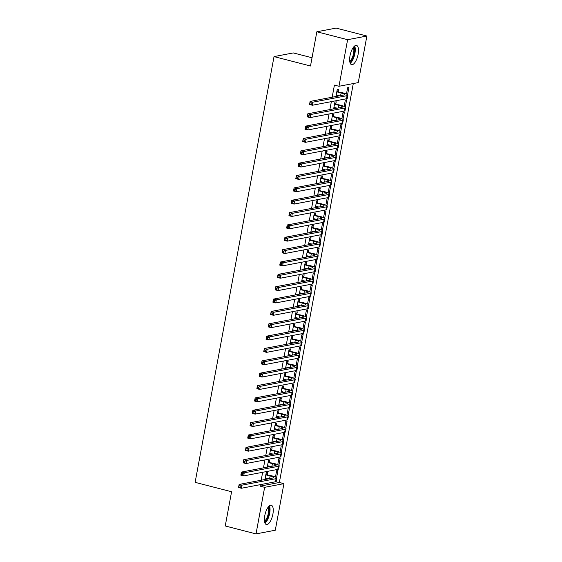 <?xml version="1.0" encoding="UTF-8"?>
<svg xmlns="http://www.w3.org/2000/svg" width="562" height="562" viewBox="0 0 562 562"><rect width="100%" height="100%" fill="white"/><g stroke="black" fill="none" stroke-linecap="round" stroke-linejoin="round"><path stroke-width="0.84" d="M264.772 515.663A9.933 3.801 -75.6 0 1 271.313 505.266A9.933 3.801 -75.6 0 1 272.893 514.118A9.933 3.801 -75.6 0 1 266.353 524.515A9.933 3.801 -75.6 0 1 264.772 515.663M350 55.814A9.933 3.801 -75.6 0 1 356.54 45.417A9.933 3.801 -75.6 0 1 358.127 54.261A9.933 3.801 -75.6 0 1 351.58 64.658A9.933 3.801 -75.6 0 1 350 55.814M260.368 484.641L260.087 486.144L279.363 482.477L353.294 83.548M279.363 482.477L283.922 483.65L275.289 530.226L256.012 533.9L264.646 487.324L283.922 483.65M312.022 57.753L293.301 52.926L274.024 56.6L195.119 482.351L231.586 491.75L225.243 525.969L256.012 533.9M274.024 56.6L310.498 66L316.842 31.774L336.111 28.1L366.881 36.031L358.247 82.607L338.977 86.281L347.611 39.698L366.881 36.031M278.892 465.343L280.234 458.114L278.928 458.36L277.754 464.697M269.444 462.104L269.816 460.095L268.517 460.348L267.252 467.155M268.741 465.905L268.552 466.903M283.473 440.636L284.815 433.4L283.508 433.653L282.335 439.99M274.024 437.398L274.397 435.388L273.09 435.634L271.832 442.442M273.322 441.198L273.132 442.196M288.053 415.922L289.395 408.693L288.088 408.939L286.915 415.276M278.604 412.684L278.977 410.682L277.67 410.927L276.413 417.735M277.902 416.484L277.712 417.482M292.633 391.215L293.975 383.987L292.669 384.232L291.495 390.569M283.185 387.977L283.557 385.968L282.25 386.22L280.993 393.021M282.475 391.777L282.293 392.775M297.214 366.501L298.555 359.273L297.249 359.518L296.076 365.855M287.765 363.263L288.137 361.261L286.831 361.507L285.573 368.314M287.056 367.07L286.873 368.068M301.794 341.794L303.129 334.566L301.829 334.812L300.656 341.148M292.345 338.556L292.718 336.547L291.411 336.8L290.154 343.607M291.636 342.356L291.453 343.354M306.374 317.087L307.709 309.852L306.409 310.105L305.236 316.434M296.926 313.842L297.291 311.84L295.991 312.086L294.734 318.893M296.216 317.649L296.034 318.647M310.948 292.373L312.289 285.145L310.99 285.391L309.817 291.727M301.499 289.135L301.871 287.126L300.572 287.379L299.307 294.186M300.796 292.935L300.614 293.933M315.528 267.667L316.87 260.431L315.57 260.684L314.397 267.02M306.079 264.428L306.452 262.419L305.152 262.665L303.887 269.472M305.377 268.229L305.194 269.226M320.108 242.953L321.45 235.724L320.15 235.97L318.977 242.306M310.66 239.714L311.032 237.712L309.732 237.958L308.468 244.765M309.957 243.515L309.774 244.512M324.688 218.246L326.03 211.017L324.731 211.263L323.557 217.599M315.24 215.007L315.612 212.998L314.313 213.251L313.048 220.051M314.537 218.808L314.355 219.805M329.269 193.532L330.611 186.303L329.311 186.549L328.131 192.885M319.82 190.293L320.192 188.291L318.893 188.537L317.628 195.344M319.118 194.094L318.928 195.098M333.849 168.825L335.191 161.596L333.884 161.842L332.711 168.179M324.4 165.586L324.773 163.577L323.473 163.83L322.209 170.63M323.698 169.387L323.508 170.384M338.429 144.118L339.771 136.882L338.464 137.135L337.291 143.465M328.981 140.872L329.353 138.87L328.046 139.116L326.789 145.923M328.278 144.68L328.089 145.677M343.01 119.404L344.351 112.175L343.045 112.421L341.872 118.758M333.561 116.165L333.933 114.156L332.627 114.409L331.369 121.216M332.859 119.966L332.669 120.963M347.59 94.697L348.932 87.461L347.625 87.714L346.452 94.051M338.141 91.451L338.514 89.449L337.207 89.695L335.95 96.502M337.432 95.259L337.249 96.257M338.977 86.281L334.418 85.108L332.17 97.226M331.355 101.638L329.88 109.576M329.065 113.988L327.59 121.933M326.775 126.345L325.3 134.29M324.485 138.702L323.01 146.647M322.195 151.059L320.719 158.997M319.904 163.409L318.429 171.354M317.614 175.766L316.139 183.711M315.324 188.122L313.856 196.061M313.034 200.472L311.566 208.418M310.744 212.829L309.276 220.775M308.454 225.186L306.985 233.132M306.164 237.543L304.695 245.482M303.873 249.893L302.405 257.839M301.583 262.25L300.115 270.196M299.293 274.607L297.825 282.546M297.003 286.964L295.535 294.902M294.713 299.314L293.245 307.259M292.423 311.671L290.954 319.616M290.14 324.028L288.664 331.966M287.849 336.378L286.374 344.323M285.559 348.735L284.084 356.68M283.269 361.092L281.794 369.03M280.979 373.449L279.504 381.387M278.689 385.799L277.214 393.744M276.399 398.156L274.923 406.101M274.108 410.513L272.633 418.451M271.818 422.863L270.343 430.808M269.528 435.22L268.053 443.165M267.238 447.577L265.763 455.515M264.948 459.934L263.473 467.872M262.658 472.284L261.182 480.229M335.851 103.808L336.224 101.806L334.917 102.052L333.659 108.859M335.142 107.609L334.959 108.614M345.3 107.047L346.642 99.818L345.335 100.064L344.162 106.401M331.271 128.522L331.643 126.513L330.337 126.759L329.079 133.566M330.568 132.323L330.379 133.32M340.72 131.761L342.061 124.532L340.755 124.778L339.581 131.115M326.691 153.229L327.063 151.227L325.763 151.473L324.499 158.28M325.988 157.03L325.798 158.027M336.139 156.468L337.481 149.239L336.174 149.485L335.001 155.822M322.11 177.936L322.483 175.934L321.183 176.18L319.918 182.987M321.408 181.744L321.218 182.741M331.559 181.182L332.901 173.946L331.601 174.199L330.421 180.535M317.53 202.65L317.902 200.641L316.603 200.894L315.338 207.701M316.827 206.451L316.638 207.448M326.979 205.889L328.32 198.66L327.021 198.906L325.841 205.242M312.95 227.357L313.322 225.355L312.022 225.601L310.758 232.408M312.247 231.165L312.065 232.162M322.398 230.603L323.74 223.367L322.44 223.62L321.267 229.949M308.369 252.071L308.742 250.062L307.442 250.315L306.178 257.115M307.667 255.872L307.484 256.869M317.818 255.31L319.16 248.081L317.86 248.327L316.687 254.663M303.789 276.778L304.161 274.776L302.862 275.022L301.597 281.829M303.087 280.586L302.904 281.583M313.238 280.017L314.579 272.788L313.28 273.034L312.107 279.37M299.209 301.492L299.581 299.483L298.281 299.736L297.017 306.536M298.506 305.292L298.324 306.29M308.664 304.73L309.999 297.502L308.7 297.748L307.526 304.084M294.636 326.199L295.001 324.197L293.701 324.443L292.444 331.25M293.926 329.999L293.743 330.997M304.084 329.437L305.419 322.209L304.119 322.455L302.946 328.791M290.055 350.913L290.428 348.904L289.121 349.15L287.863 355.957M289.346 354.713L289.163 355.711M299.504 354.151L300.839 346.916L299.539 347.168L298.366 353.505M285.475 375.62L285.847 373.611L284.541 373.863L283.283 380.671M284.765 379.42L284.583 380.418M294.924 378.858L296.265 371.63L294.959 371.875L293.786 378.212M280.895 400.327L281.267 398.325L279.96 398.57L278.703 405.378M280.185 404.134L280.002 405.132M290.343 403.572L291.685 396.336L290.378 396.589L289.205 402.919M276.314 425.041L276.687 423.031L275.38 423.284L274.123 430.092M275.612 428.841L275.422 429.839M285.763 428.279L287.105 421.05L285.798 421.296L284.625 427.633M271.734 449.748L272.106 447.745L270.807 447.991L269.542 454.798M271.032 453.555L270.842 454.553M281.183 452.986L282.524 445.757L281.218 446.003L280.045 452.34M267.154 474.461L267.526 472.452L266.226 472.705L264.962 479.505M266.451 478.262L266.262 479.26M276.602 477.7L277.944 470.471L276.644 470.717L275.464 477.054M316.842 31.774L347.611 39.698M260.087 486.144L264.646 487.324M336.209 95.104L339.581 95.814M337.165 91.95L341.106 92.969A6.372 1.047 -169.5 0 1 344.766 94.627A6.372 1.047 -169.5 0 1 344.197 94.929L310.105 101.427L312.957 102.165L347.049 95.666A9.554 1.567 10.5 0 0 347.892 95.203A9.554 1.567 10.5 0 0 342.406 92.716L336.835 91.704M337.038 90.623L338.472 91.704M311.25 103.001L312.957 102.165L312.381 105.249L309.536 104.518L310.105 101.427L309.887 103.942L311.025 104.237L311.25 103.001L310.112 102.706M311.025 104.237L312.381 105.249L346.473 98.757A9.554 1.567 10.5 0 0 347.323 98.294L347.892 95.203M309.536 104.518L309.887 103.942M333.919 107.461L337.291 108.164M334.875 104.307L338.816 105.319A6.372 1.047 -169.5 0 1 342.476 106.977A6.372 1.047 -169.5 0 1 341.907 107.286L307.814 113.784L310.667 114.515L344.759 108.023A9.554 1.567 10.5 0 0 345.602 107.56A9.554 1.567 10.5 0 0 340.115 105.073L334.545 104.061M334.748 102.972L336.181 104.061M308.967 115.35L310.667 114.515L310.098 117.606L307.245 116.875L307.814 113.784L307.597 116.292L308.735 116.587L308.967 115.35L307.821 115.062M308.735 116.587L310.098 117.606L344.183 111.107A9.554 1.567 10.5 0 0 345.033 110.651L345.602 107.56M307.245 116.875L307.597 116.292M331.629 119.818L335.001 120.521M332.585 116.664L336.526 117.676A6.372 1.047 -169.5 0 1 340.186 119.334A6.372 1.047 -169.5 0 1 339.617 119.643L305.531 126.141L308.376 126.871L342.469 120.373A9.554 1.567 10.5 0 0 343.312 119.917A9.554 1.567 10.5 0 0 337.825 117.43L332.254 116.411M332.458 115.329L333.891 116.411M306.676 127.707L308.376 126.871L307.807 129.963L304.955 129.225L305.531 126.141L305.307 128.649L306.445 128.944L306.676 127.707L305.531 127.412M306.445 128.944L307.807 129.963L341.893 123.464A9.554 1.567 10.5 0 0 342.743 123.001L343.312 119.917M304.955 129.225L305.307 128.649M353.955 46.639A8.599 3.288 -75.6 0 1 353.969 46.66A8.599 3.288 -75.6 0 1 354.053 55.055A8.599 3.288 -75.6 0 1 349.908 62.34M350.217 63.253A9.87 3.779 104.4 0 0 354.531 55.16A9.87 3.779 104.4 0 0 354.664 45.986M349.733 61.384A7.959 3.049 104.4 0 0 353.252 54.83A7.959 3.049 104.4 0 0 353.343 47.384M268.727 506.488A8.599 3.288 -75.6 0 1 268.741 506.51A8.599 3.288 -75.6 0 1 268.826 514.911A8.599 3.288 -75.6 0 1 264.681 522.189M264.983 523.11A9.87 3.779 104.4 0 0 269.303 515.01A9.87 3.779 104.4 0 0 269.437 505.835M264.505 521.241A7.959 3.049 104.4 0 0 268.025 514.68A7.959 3.049 104.4 0 0 268.109 507.24M329.339 132.168L332.711 132.878M330.294 129.014L334.235 130.033A6.372 1.047 -169.5 0 1 337.895 131.691A6.372 1.047 -169.5 0 1 337.326 131.993L303.241 138.491L306.086 139.228L340.179 132.73A9.554 1.567 10.5 0 0 341.022 132.267A9.554 1.567 10.5 0 0 335.535 129.787L329.971 128.768M330.168 127.686L331.601 128.768M304.386 140.064L306.086 139.228L305.517 142.319L302.665 141.582L303.241 138.491L303.016 141.006L304.154 141.301L304.386 140.064L303.241 139.769M304.154 141.301L305.517 142.319L339.603 135.821A9.554 1.567 10.5 0 0 340.453 135.358L341.022 132.267M302.665 141.582L303.016 141.006M327.049 144.525L330.421 145.228M328.004 141.371L331.945 142.39A6.372 1.047 -169.5 0 1 335.605 144.041A6.372 1.047 -169.5 0 1 335.036 144.35L300.951 150.848L303.796 151.585L337.888 145.087A9.554 1.567 10.5 0 0 338.731 144.624A9.554 1.567 10.5 0 0 333.245 142.137L327.681 141.125M327.878 140.043L329.311 141.125M302.096 152.421L303.796 151.585L303.227 154.669L300.375 153.939L300.951 150.848L300.726 153.363L301.864 153.651L302.096 152.421L300.951 152.126M301.864 153.651L303.227 154.669L337.319 148.171A9.554 1.567 10.5 0 0 338.162 147.715L338.731 144.624M300.375 153.939L300.726 153.363M324.759 156.882L328.131 157.585M325.714 153.728L329.655 154.74A6.372 1.047 -169.5 0 1 333.315 156.398A6.372 1.047 -169.5 0 1 332.746 156.707L298.661 163.205L301.506 163.935L335.598 157.437A9.554 1.567 10.5 0 0 336.441 156.981A9.554 1.567 10.5 0 0 330.955 154.494L325.391 153.475M325.588 152.393L327.021 153.475M299.806 164.771L301.506 163.935L300.937 167.026L298.085 166.296L298.661 163.205L298.436 165.713L299.574 166.008L299.806 164.771L298.661 164.476M299.574 166.008L300.937 167.026L335.029 160.528A9.554 1.567 10.5 0 0 335.872 160.065L336.441 156.981M298.085 166.296L298.436 165.713M322.469 169.232L325.848 169.942M323.424 166.085L327.365 167.097A6.372 1.047 -169.5 0 1 331.025 168.755A6.372 1.047 -169.5 0 1 330.463 169.064L296.371 175.562L299.216 176.292L333.308 169.794A9.554 1.567 10.5 0 0 334.158 169.331A9.554 1.567 10.5 0 0 328.665 166.851L323.101 165.832M323.298 164.75L324.731 165.832M297.516 177.128L299.216 176.292L298.647 179.383L295.795 178.646L296.371 175.562L296.146 178.07L297.284 178.365L297.516 177.128L296.378 176.833M297.284 178.365L298.647 179.383L332.739 172.885A9.554 1.567 10.5 0 0 333.582 172.422L334.158 169.331M295.795 178.646L296.146 178.07M320.178 181.589L323.557 182.299M321.134 178.435L325.075 179.454A6.372 1.047 -169.5 0 1 328.735 181.112A6.372 1.047 -169.5 0 1 328.173 181.414L294.081 187.912L296.926 188.649L331.018 182.151A9.554 1.567 10.5 0 0 331.868 181.688A9.554 1.567 10.5 0 0 326.382 179.201L320.811 178.189M321.007 177.107L322.44 178.189M295.226 189.485L296.926 188.649L296.357 191.733L293.505 191.003L294.081 187.912L293.856 190.427L294.994 190.722L295.226 189.485L294.088 189.19M294.994 190.722L296.357 191.733L330.449 185.242A9.554 1.567 10.5 0 0 331.292 184.779L331.868 181.688M293.505 191.003L293.856 190.427M317.888 193.946L321.267 194.649M318.851 190.792L322.785 191.804A6.372 1.047 -169.5 0 1 326.445 193.461A6.372 1.047 -169.5 0 1 325.883 193.771L291.79 200.269L294.636 200.999L328.728 194.508A9.554 1.567 10.5 0 0 329.578 194.045A9.554 1.567 10.5 0 0 324.091 191.558L318.521 190.546M318.717 189.457L320.15 190.546M292.935 201.835L294.636 200.999L294.067 204.09L291.214 203.36L291.79 200.269L291.566 202.777L292.704 203.072L292.935 201.835L291.797 201.547M292.704 203.072L294.067 204.09L328.159 197.592A9.554 1.567 10.5 0 0 329.002 197.136L329.578 194.045M291.214 203.36L291.566 202.777M315.598 206.303L318.977 207.006M316.561 203.149L320.495 204.161A6.372 1.047 -169.5 0 1 324.155 205.818A6.372 1.047 -169.5 0 1 323.593 206.128L289.5 212.626L292.345 213.356L326.438 206.858A9.554 1.567 10.5 0 0 327.288 206.402A9.554 1.567 10.5 0 0 321.801 203.915L316.23 202.896M316.427 201.814L317.86 202.896M290.645 214.192L292.345 213.356L291.776 216.447L288.924 215.71L289.5 212.626L289.275 215.134L290.413 215.429L290.645 214.192L289.507 213.897M290.413 215.429L291.776 216.447L325.869 209.949A9.554 1.567 10.5 0 0 326.712 209.486L327.288 206.402M288.924 215.71L289.275 215.134M313.308 218.653L316.687 219.363M314.27 215.499L318.204 216.518A6.372 1.047 -169.5 0 1 321.864 218.175A6.372 1.047 -169.5 0 1 321.302 218.477L287.21 224.976L290.055 225.713L324.148 219.215A9.554 1.567 10.5 0 0 324.998 218.751A9.554 1.567 10.5 0 0 319.511 216.272L313.94 215.253M314.137 214.171L315.57 215.253M288.355 226.549L290.055 225.713L289.486 228.804L286.634 228.067L287.21 224.976L286.985 227.491L288.123 227.786L288.355 226.549L287.217 226.254M288.123 227.786L289.486 228.804L323.579 222.306A9.554 1.567 10.5 0 0 324.422 221.842L324.998 218.751M286.634 228.067L286.985 227.491M311.018 231.01L314.397 231.713M311.98 227.856L315.914 228.875A6.372 1.047 -169.5 0 1 319.574 230.525A6.372 1.047 -169.5 0 1 319.012 230.834L284.92 237.333L287.765 238.07L321.857 231.572A9.554 1.567 10.5 0 0 322.707 231.108A9.554 1.567 10.5 0 0 317.221 228.622L311.65 227.61M311.847 226.528L313.28 227.61M286.065 238.906L287.765 238.07L287.196 241.154L284.344 240.424L284.92 237.333L284.695 239.848L285.833 240.136L286.065 238.906L284.927 238.611M285.833 240.136L287.196 241.154L321.288 234.656A9.554 1.567 10.5 0 0 322.131 234.199L322.707 231.108M284.344 240.424L284.695 239.848M308.728 243.367L312.107 244.07M309.69 240.213L313.624 241.224A6.372 1.047 -169.5 0 1 317.284 242.882A6.372 1.047 -169.5 0 1 316.722 243.191L282.63 249.69L285.475 250.42L319.567 243.922A9.554 1.567 10.5 0 0 320.417 243.465A9.554 1.567 10.5 0 0 314.931 240.979L309.36 239.96M309.557 238.878L310.99 239.96M283.775 251.256L285.475 250.42L284.906 253.511L282.054 252.781L282.63 249.69L282.405 252.197L283.543 252.493L283.775 251.256L282.637 250.961M283.543 252.493L284.906 253.511L318.998 247.013A9.554 1.567 10.5 0 0 319.841 246.549L320.417 243.465M282.054 252.781L282.405 252.197M306.438 255.717L309.817 256.427M307.4 252.57L311.334 253.581A6.372 1.047 -169.5 0 1 314.994 255.239A6.372 1.047 -169.5 0 1 314.432 255.548L280.34 262.047L283.192 262.777L317.277 256.279A9.554 1.567 10.5 0 0 318.127 255.815A9.554 1.567 10.5 0 0 312.641 253.336L307.07 252.317M307.274 251.235L308.7 252.317M281.485 263.613L283.192 262.777L282.616 265.868L279.764 265.131L280.34 262.047L280.115 264.554L281.253 264.85L281.485 263.613L280.347 263.318M281.253 264.85L282.616 265.868L316.708 259.37A9.554 1.567 10.5 0 0 317.551 258.906L318.127 255.815M279.764 265.131L280.115 264.554M304.147 268.074L307.526 268.784M305.11 264.92L309.044 265.938A6.372 1.047 -169.5 0 1 312.704 267.596A6.372 1.047 -169.5 0 1 312.142 267.898L278.05 274.397L280.902 275.134L314.987 268.636A9.554 1.567 10.5 0 0 315.837 268.172A9.554 1.567 10.5 0 0 310.35 265.685L304.78 264.674M304.983 263.592L306.409 264.674M279.195 275.97L280.902 275.134L280.326 278.218L277.48 277.488L278.05 274.397L277.825 276.911L278.963 277.207L279.195 275.97L278.057 275.675M278.963 277.207L280.326 278.218L314.418 271.727A9.554 1.567 10.5 0 0 315.261 271.263L315.837 268.172M277.48 277.488L277.825 276.911M301.857 280.431L305.236 281.133M302.82 277.277L306.754 278.288A6.372 1.047 -169.5 0 1 310.414 279.946A6.372 1.047 -169.5 0 1 309.852 280.255L275.759 286.753L278.612 287.484L312.697 280.993A9.554 1.567 10.5 0 0 313.547 280.529A9.554 1.567 10.5 0 0 308.06 278.042L302.489 277.031M302.693 275.942L304.119 277.031M276.904 288.32L278.612 287.484L278.035 290.575L275.19 289.844L275.759 286.753L275.535 289.261L276.68 289.556L276.904 288.32L275.766 288.032M276.68 289.556L278.035 290.575L312.128 284.077A9.554 1.567 10.5 0 0 312.971 283.62L313.547 280.529M275.19 289.844L275.535 289.261M299.567 292.788L302.946 293.49M300.53 289.634L304.471 290.645A6.372 1.047 -169.5 0 1 308.124 292.303A6.372 1.047 -169.5 0 1 307.562 292.612L273.469 299.11L276.321 299.841L310.414 293.343A9.554 1.567 10.5 0 0 311.257 292.886A9.554 1.567 10.5 0 0 305.77 290.399L300.199 289.381M300.403 288.299L301.829 289.381M274.614 300.677L276.321 299.841L275.745 302.932L272.9 302.194L273.469 299.11L273.244 301.618L274.389 301.913L274.614 300.677L273.476 300.382M274.389 301.913L275.745 302.932L309.838 296.434A9.554 1.567 10.5 0 0 310.681 295.97L311.257 292.886M272.9 302.194L273.244 301.618M297.277 305.138L300.656 305.847M298.239 301.984L302.18 303.002A6.372 1.047 -169.5 0 1 305.833 304.66A6.372 1.047 -169.5 0 1 305.271 304.962L271.179 311.46L274.031 312.198L308.124 305.7A9.554 1.567 10.5 0 0 308.967 305.236A9.554 1.567 10.5 0 0 303.48 302.756L297.909 301.738M298.113 300.656L299.539 301.738M272.324 313.034L274.031 312.198L273.455 315.289L270.61 314.551L271.179 311.46L270.954 313.975L272.099 314.27L272.324 313.034L271.186 312.739M272.099 314.27L273.455 315.289L307.547 308.791A9.554 1.567 10.5 0 0 308.39 308.327L308.967 305.236M270.61 314.551L270.954 313.975M294.987 317.495L298.366 318.197M295.949 314.341L299.89 315.359A6.372 1.047 -169.5 0 1 303.543 317.01A6.372 1.047 -169.5 0 1 302.981 317.319L268.889 323.817L271.741 324.555L305.833 318.057A9.554 1.567 10.5 0 0 306.676 317.593A9.554 1.567 10.5 0 0 301.19 315.106L295.619 314.095M295.823 313.013L297.249 314.095M270.034 325.391L271.741 324.555L271.165 327.639L268.32 326.908L268.889 323.817L268.664 326.332L269.809 326.62L270.034 325.391L268.896 325.096M269.809 326.62L271.165 327.639L305.257 321.141A9.554 1.567 10.5 0 0 306.107 320.684L306.676 317.593M268.32 326.908L268.664 326.332M292.697 329.852L296.076 330.554M293.659 326.698L297.6 327.709A6.372 1.047 -169.5 0 1 301.253 329.367A6.372 1.047 -169.5 0 1 300.691 329.676L266.599 336.174L269.451 336.905L303.543 330.407A9.554 1.567 10.5 0 0 304.386 329.95A9.554 1.567 10.5 0 0 298.9 327.463L293.329 326.445M293.533 325.363L294.959 326.452M267.744 337.741L269.451 336.905L268.875 339.996L266.03 339.265L266.599 336.174L266.374 338.682L267.519 338.977L267.744 337.741L266.606 337.446M267.519 338.977L268.875 339.996L302.967 333.498A9.554 1.567 10.5 0 0 303.817 333.034L304.386 329.95M266.03 339.265L266.374 338.682M290.406 342.202L293.786 342.911M291.369 339.055L295.31 340.066A6.372 1.047 -169.5 0 1 298.963 341.724A6.372 1.047 -169.5 0 1 298.401 342.033L264.309 348.531L267.161 349.262L301.253 342.764A9.554 1.567 10.5 0 0 302.096 342.3A9.554 1.567 10.5 0 0 296.61 339.82L291.039 338.802M291.242 337.72L292.669 338.802M265.454 350.098L267.161 349.262L266.585 352.353L263.74 351.615L264.309 348.531L264.084 351.039L265.229 351.334L265.454 350.098L264.316 349.803M265.229 351.334L266.585 352.353L300.677 345.855A9.554 1.567 10.5 0 0 301.527 345.391L302.096 342.3M263.74 351.615L264.084 351.039M288.123 354.559L291.495 355.268M289.079 351.405L293.02 352.423A6.372 1.047 -169.5 0 1 296.673 354.081A6.372 1.047 -169.5 0 1 296.111 354.383L262.018 360.881L264.871 361.619L298.963 355.121A9.554 1.567 10.5 0 0 299.806 354.657A9.554 1.567 10.5 0 0 294.319 352.17L288.749 351.159M288.952 350.077L290.378 351.159M263.164 362.455L264.871 361.619L264.295 364.703L261.449 363.972L262.018 360.881L261.801 363.396L262.939 363.691L263.164 362.455L262.025 362.16M262.939 363.691L264.295 364.703L298.387 358.212A9.554 1.567 10.5 0 0 299.237 357.748L299.806 354.657M261.449 363.972L261.801 363.396M285.833 366.916L289.205 367.618M286.789 363.762L290.73 364.773A6.372 1.047 -169.5 0 1 294.383 366.431A6.372 1.047 -169.5 0 1 293.821 366.74L259.728 373.238L262.58 373.969L296.673 367.478A9.554 1.567 10.5 0 0 297.516 367.014A9.554 1.567 10.5 0 0 292.029 364.527L286.458 363.516M286.662 362.434L288.088 363.516M260.873 374.805L262.58 373.969L262.004 377.06L259.159 376.329L259.728 373.238L259.511 375.746L260.649 376.041L260.873 374.805L259.735 374.517M260.649 376.041L262.004 377.06L296.097 370.562A9.554 1.567 10.5 0 0 296.947 370.105L297.516 367.014M259.159 376.329L259.511 375.746M283.543 379.273L286.915 379.975M284.498 376.118L288.439 377.13A6.372 1.047 -169.5 0 1 292.1 378.788A6.372 1.047 -169.5 0 1 291.53 379.097L257.438 385.595L260.29 386.326L294.383 379.828A9.554 1.567 10.5 0 0 295.226 379.371A9.554 1.567 10.5 0 0 289.739 376.884L284.168 375.866M284.372 374.784L285.805 375.866M258.583 387.162L260.29 386.326L259.714 389.417L256.869 388.679L257.438 385.595L257.22 388.103L258.358 388.398L258.583 387.162L257.445 386.867M258.358 388.398L259.714 389.417L293.807 382.919A9.554 1.567 10.5 0 0 294.657 382.455L295.226 379.371M256.869 388.679L257.22 388.103M281.253 391.623L284.625 392.332M282.208 388.468L286.149 389.487A6.372 1.047 -169.5 0 1 289.809 391.145A6.372 1.047 -169.5 0 1 289.24 391.454L255.148 397.945L258 398.683L292.092 392.185A9.554 1.567 10.5 0 0 292.935 391.721A9.554 1.567 10.5 0 0 287.449 389.241L281.878 388.223M282.082 387.141L283.515 388.223M256.293 399.519L258 398.683L257.424 401.774L254.579 401.036L255.148 397.945L254.93 400.46L256.068 400.755L256.293 399.519L255.155 399.224M256.068 400.755L257.424 401.774L291.516 395.276A9.554 1.567 10.5 0 0 292.366 394.812L292.935 391.721M254.579 401.036L254.93 400.46M278.963 403.98L282.335 404.682M279.918 400.825L283.859 401.844A6.372 1.047 -169.5 0 1 287.519 403.495A6.372 1.047 -169.5 0 1 286.95 403.804L252.858 410.302L255.71 411.04L289.802 404.542A9.554 1.567 10.5 0 0 290.645 404.078A9.554 1.567 10.5 0 0 285.159 401.591L279.588 400.58M279.792 399.498L281.225 400.58M254.01 411.876L255.71 411.04L255.141 414.124L252.289 413.393L252.858 410.302L252.64 412.817L253.778 413.105L254.01 411.876L252.865 411.581M253.778 413.105L255.141 414.124L289.226 407.626A9.554 1.567 10.5 0 0 290.076 407.169L290.645 404.078M252.289 413.393L252.64 412.817M276.673 416.337L280.045 417.039M277.628 413.182L281.569 414.194A6.372 1.047 -169.5 0 1 285.229 415.852A6.372 1.047 -169.5 0 1 284.66 416.161L250.568 422.659L253.42 423.39L287.512 416.892A9.554 1.567 10.5 0 0 288.355 416.435A9.554 1.567 10.5 0 0 282.869 413.948L277.298 412.929M277.502 411.848L278.935 412.937M251.72 424.226L253.42 423.39L252.851 426.481L249.999 425.75L250.568 422.659L250.35 425.167L251.488 425.462L251.72 424.226L250.575 423.931M251.488 425.462L252.851 426.481L286.936 419.983A9.554 1.567 10.5 0 0 287.786 419.519L288.355 416.435M249.999 425.75L250.35 425.167M274.382 428.687L277.754 429.396M275.338 425.539L279.279 426.551A6.372 1.047 -169.5 0 1 282.939 428.209A6.372 1.047 -169.5 0 1 282.37 428.518L248.285 435.016L251.13 435.747L285.222 429.249A9.554 1.567 10.5 0 0 286.065 428.785A9.554 1.567 10.5 0 0 280.578 426.305L275.015 425.286M275.211 424.205L276.644 425.286M249.43 436.583L251.13 435.747L250.561 438.838L247.709 438.1L248.285 435.016L248.06 437.524L249.198 437.819L249.43 436.583L248.285 436.288M249.198 437.819L250.561 438.838L284.646 432.34A9.554 1.567 10.5 0 0 285.496 431.876L286.065 428.785M247.709 438.1L248.06 437.524M272.092 441.044L275.464 441.753M273.048 437.889L276.989 438.908A6.372 1.047 -169.5 0 1 280.649 440.566A6.372 1.047 -169.5 0 1 280.08 440.868L245.994 447.366L248.84 448.104L282.932 441.606A9.554 1.567 10.5 0 0 283.775 441.142A9.554 1.567 10.5 0 0 278.288 438.655L272.725 437.643M272.921 436.562L274.354 437.643M247.14 448.94L248.84 448.104L248.271 451.188L245.418 450.457L245.994 447.366L245.77 449.881L246.908 450.176L247.14 448.94L245.994 448.645M246.908 450.176L248.271 451.188L282.363 444.697A9.554 1.567 10.5 0 0 283.206 444.233L283.775 441.142M245.418 450.457L245.77 449.881M269.802 453.401L273.174 454.103M270.758 450.246L274.699 451.258A6.372 1.047 -169.5 0 1 278.359 452.916A6.372 1.047 -169.5 0 1 277.79 453.225L243.704 459.723L246.549 460.454L280.642 453.963A9.554 1.567 10.5 0 0 281.485 453.499A9.554 1.567 10.5 0 0 275.998 451.012L270.434 450M270.631 448.919L272.064 450M244.849 461.29L246.549 460.454L245.98 463.545L243.128 462.814L243.704 459.723L243.479 462.238L244.618 462.526L244.849 461.29L243.704 461.002M244.618 462.526L245.98 463.545L280.073 457.047A9.554 1.567 10.5 0 0 280.916 456.59L281.485 453.499M243.128 462.814L243.479 462.238M267.512 465.757L270.884 466.46M268.467 462.603L272.408 463.615A6.372 1.047 -169.5 0 1 276.068 465.273A6.372 1.047 -169.5 0 1 275.506 465.582L241.414 472.08L244.259 472.811L278.352 466.312A9.554 1.567 10.5 0 0 279.202 465.856A9.554 1.567 10.5 0 0 273.708 463.369L268.144 462.35M268.341 461.269L269.774 462.35M242.559 473.647L244.259 472.811L243.69 475.902L240.838 475.164L241.414 472.08L241.189 474.588L242.327 474.883L242.559 473.647L241.414 473.352M242.327 474.883L243.69 475.902L277.783 469.403A9.554 1.567 10.5 0 0 278.626 468.94L279.202 465.856M240.838 475.164L241.189 474.588M265.222 478.107L268.601 478.817M266.177 474.953L270.118 475.972A6.372 1.047 -169.5 0 1 273.778 477.63A6.372 1.047 -169.5 0 1 273.216 477.939L239.124 484.43L241.969 485.168L276.061 478.669A9.554 1.567 10.5 0 0 276.911 478.206A9.554 1.567 10.5 0 0 271.425 475.726L265.854 474.707M266.051 473.626L267.484 474.707M240.269 486.004L241.969 485.168L241.4 488.259L238.548 487.521L239.124 484.43L238.899 486.945L240.037 487.24L240.269 486.004L239.131 485.709M240.037 487.24L241.4 488.259L275.492 481.76A9.554 1.567 10.5 0 0 276.335 481.297L276.911 478.206M238.548 487.521L238.899 486.945M341.106 92.969L340.614 95.617M347.049 95.666L346.473 98.757M338.816 105.319L338.324 107.967M344.759 108.023L344.183 111.107M336.526 117.676L336.034 120.324M342.469 120.373L341.893 123.464M334.235 130.033L333.744 132.681M340.179 132.73L339.603 135.821M331.945 142.39L331.454 145.031M337.888 145.087L337.319 148.171M329.655 154.74L329.163 157.388M335.598 157.437L335.029 160.528M327.365 167.097L326.873 169.745M333.308 169.794L332.739 172.885M325.075 179.454L324.583 182.102M331.018 182.151L330.449 185.242M322.785 191.804L322.293 194.452M328.728 194.508L328.159 197.592M320.495 204.161L320.003 206.809M326.438 206.858L325.869 209.949M318.204 216.518L317.713 219.166M324.148 219.215L323.579 222.306M315.914 228.875L315.423 231.516M321.857 231.572L321.288 234.656M313.624 241.224L313.139 243.873M319.567 243.922L318.998 247.013M311.334 253.581L310.849 256.23M317.277 256.279L316.708 259.37M309.044 265.938L308.559 268.587M314.987 268.636L314.418 271.727M306.754 278.288L306.269 280.937M312.697 280.993L312.128 284.077M304.471 290.645L303.979 293.294M310.414 293.343L309.838 296.434M302.18 303.002L301.689 305.651M308.124 305.7L307.547 308.791M299.89 315.359L299.398 318.001M305.833 318.057L305.257 321.141M297.6 327.709L297.108 330.358M303.543 330.407L302.967 333.498M295.31 340.066L294.818 342.715M301.253 342.764L300.677 345.855M293.02 352.423L292.528 355.072M298.963 355.121L298.387 358.212M290.73 364.773L290.238 367.422M296.673 367.478L296.097 370.562M288.439 377.13L287.948 379.779M294.383 379.828L293.807 382.919M286.149 389.487L285.658 392.136M292.092 392.185L291.516 395.276M283.859 401.844L283.367 404.485M289.802 404.542L289.226 407.626M281.569 414.194L281.077 416.842M287.512 416.892L286.936 419.983M279.279 426.551L278.787 429.199M285.222 429.249L284.646 432.34M276.989 438.908L276.497 441.556M282.932 441.606L282.363 444.697M274.699 451.258L274.207 453.906M280.642 453.963L280.073 457.047M272.408 463.615L271.917 466.263M278.352 466.312L277.783 469.403M270.118 475.972L269.627 478.62M276.061 478.669L275.492 481.76"/></g></svg>
